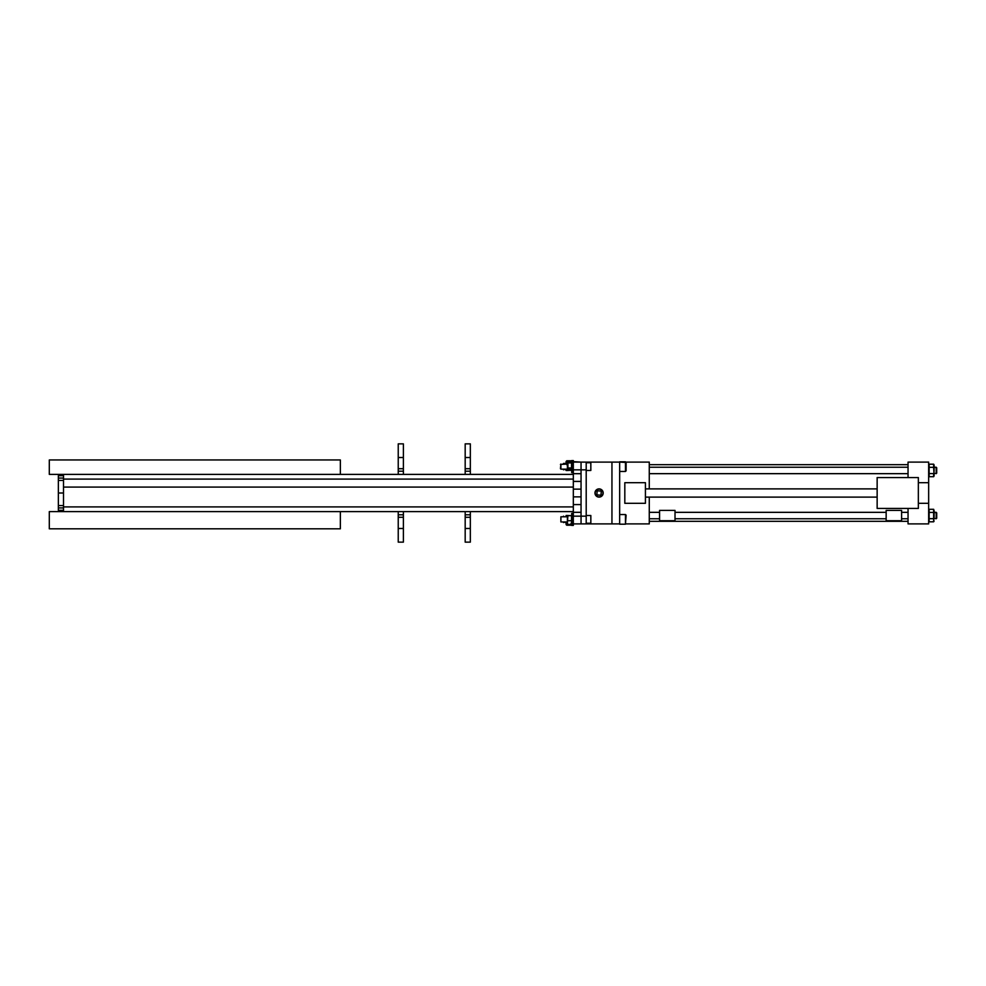 <?xml version="1.0" encoding="UTF-8"?>
<svg xmlns="http://www.w3.org/2000/svg" width="986" height="986" viewBox="0 0 986 986"><rect width="100%" height="100%" fill="white"/><g stroke="black" fill="none" stroke-linecap="round" stroke-linejoin="round"><path stroke-width="1.48" d="M573.322 474.377L470.334 474.377L470.334 471.209L465.182 471.209L465.182 474.377L403.385 474.377L403.385 471.209L398.233 471.209L398.233 474.377L63.511 474.377L63.511 505.559L58.359 505.559L58.359 475.696L63.511 475.696M573.322 487.084L63.511 487.084L573.322 487.084M573.322 511.623L63.511 511.623L63.511 510.304L58.359 510.304L58.359 505.559M571.387 511.623L470.334 511.623L470.334 542.14L465.182 542.14L465.182 511.623L403.385 511.623L403.385 542.14L398.233 542.14L398.233 511.623L361.542 511.623M358.892 511.623L91.969 511.623M63.511 493L58.359 493M63.511 505.559L63.511 510.304M58.359 480.441L63.511 480.441M581.05 489.142L573.322 489.142L573.322 481.414L581.05 481.414L581.05 504.585L573.322 504.585L573.322 496.858L581.05 496.858M573.322 489.142L573.322 496.858M581.05 504.585L581.05 512.313L573.322 512.313L573.322 504.585M573.322 516.171L586.202 516.171L586.202 523.899L581.05 523.899L581.05 516.171L581.05 523.899L573.322 523.899L573.322 512.313M581.05 516.171L581.05 512.313M573.322 481.414L573.322 473.687L581.05 473.687L581.05 481.414M581.05 473.687L581.05 462.101L581.05 469.829L573.322 469.829L573.322 462.101L581.05 462.101L572.053 461.571L572.053 471.604L573.322 471.604M573.322 473.687L573.322 469.829M465.182 542.14L470.334 542.14M465.182 474.377L470.334 474.377M470.334 443.86L465.182 443.86L470.334 443.86L470.334 471.209M465.182 471.209L465.182 443.86M398.233 474.377L403.385 474.377M398.233 471.209L398.233 443.86L403.385 443.86L403.385 471.209M398.233 443.86L403.385 443.86M91.969 474.377L340.355 474.377L340.355 459.957L49.3 459.957L49.3 474.377L70.487 474.377M70.487 511.623L49.3 511.623L49.3 528.816L340.355 528.816L340.355 511.623M567.505 524.034L567.394 521.939M567.911 520.719L571.535 520.719L571.535 515.69L567.911 515.69L567.394 522.555L567.394 516.787M571.535 520.719L571.535 524.392L567.911 524.392M572.053 523.714L571.535 523.036L571.535 524.392L572.053 523.714M567.455 516.787L567.394 516.171M567.394 520.029L567.394 518.698M566.1 461.46L566.1 462.742L566.74 460.782L571.079 460.782L571.079 462.693M566.74 464.702L566.1 462.742L566.74 460.782M566.1 469.163L566.1 469.854C566.1 472.368 566.1 472.368 566.1 469.854M566.1 462.742L566.1 464.024M566.161 469.854L566.1 470.482M566.284 469.163L566.74 470.532L571.177 470.273M571.473 461.571L571.079 460.782M571.72 460.573L573.322 460.573L571.72 460.573L571.72 461.707M571.72 469.743L571.72 472.651L573.322 472.651M573.322 460.573L573.322 461.571M573.322 523.899L572.053 524.379L572.053 514.347L573.322 514.347M590.836 515.505L590.836 523.233L590.836 515.505L586.202 515.505M560.886 521.939L560.886 516.787L560.886 521.939L567.455 521.939M571.535 462.915L567.911 462.915L567.911 467.943L571.535 467.943L571.535 461.571L567.911 461.571L567.911 462.915M571.88 469.163L571.535 470.273L567.911 470.273L567.566 469.163M567.455 464.024L567.911 461.571L567.394 464.024M571.979 464.024L571.929 462.557M567.394 469.163L567.394 462.237M567.394 467.253L567.394 465.934M590.836 462.73L590.836 470.458L590.836 462.73L586.202 462.73M560.455 468.732L560.886 464.024L560.886 469.163L572.053 469.163M571.079 523.307L571.079 525.218L566.74 525.218L566.1 524.269L567.394 523.307M566.74 523.307L566.284 521.939M566.74 525.218L566.1 524.54M566.1 521.939L566.1 524.269M571.165 515.69L566.74 515.468L566.161 516.146L566.1 515.518L566.1 516.787M566.1 515.518C566.1 513.829 566.1 513.829 566.1 515.518M573.322 524.379L573.322 525.427L571.72 525.427L571.72 524.256M571.72 513.349L573.322 513.349L571.72 513.349L571.72 516.22M936.195 473.662L936.195 467.228L934.124 467.228L934.124 470.445L934.124 465.762L934.124 467.228L936.7 467.734L936.7 473.157L934.124 473.662M934.124 465.762L933.643 464.196L933.643 467.327L934.124 465.762M928.652 475.067L929.132 473.563L929.132 476.694L933.643 476.694L934.124 475.856L933.643 467.327L929.132 467.327L929.132 473.563L933.643 473.563L933.643 476.694L934.124 470.445M928.652 465.7L929.132 464.196L933.643 464.196L934.124 465.035M929.132 464.196L929.132 467.327M936.195 518.772L936.195 512.338L934.124 512.338L936.7 512.843L936.7 518.266L934.124 518.772L934.124 510.871L933.643 512.437L929.132 512.437L929.132 518.673L933.643 518.673L933.643 509.306L929.132 509.306L929.132 512.437M928.652 510.81L929.132 509.306M928.652 520.177L929.132 518.673L929.132 521.804L933.643 521.804L933.643 518.673M934.124 510.871L933.643 509.306M934.124 518.772L934.124 515.555M934.124 520.965L933.643 521.804L934.124 520.965M649.269 497.117L649.269 523.899L625.753 523.899M625.753 462.101L649.269 462.101L649.269 488.883M908.044 477.557L908.044 462.101L928.652 462.101L928.652 482.696L918.348 482.696M918.348 503.304L928.652 503.304L928.652 523.899L908.044 523.899L908.044 508.443M886.155 510.403L886.155 520.707L901.598 520.707L901.598 510.403L886.155 510.403M659.572 510.403L659.572 520.707L675.016 520.707L675.016 510.403L659.572 510.403M586.202 516.171L586.202 462.101L581.05 462.101L611.949 462.101L611.949 523.899L611.949 462.101L619.664 462.101L619.664 524.195L625.457 524.195L625.457 514.532L619.664 514.532M586.202 523.899L619.664 523.899M599.069 489.155A3.845 3.845 0 0 0 595.224 493A3.845 3.845 0 0 0 599.069 496.845A3.845 3.845 0 0 0 602.914 493A3.845 3.845 0 0 0 599.069 489.155M597.159 490.806L596.875 494.91L600.979 495.194L601.275 491.09L597.159 490.806M598.785 497.104A4.117 4.117 0 0 0 603.185 493.283A4.117 4.117 0 0 0 599.365 488.896A4.117 4.117 0 0 0 594.965 492.717A4.117 4.117 0 0 0 598.785 497.104M877.146 488.883L645.423 488.883M877.146 497.117L645.423 497.117M918.348 508.443L918.348 477.557L877.146 477.557L877.146 508.443L918.348 508.443M928.652 503.304L928.652 482.696M624.816 503.304L645.423 503.304L645.423 482.696L624.816 482.696L624.816 503.304M625.457 514.532L626.11 515.185L625.457 524.195M563.018 516.787L563.536 516.146L563.536 516.787M563.018 521.939L566.1 522.58M563.536 521.939L563.536 522.58M619.664 461.805L625.457 461.805L625.457 471.468L626.11 470.815L626.11 462.459L619.664 462.101M563.018 469.163L566.482 469.854M563.536 469.163L563.536 469.854M573.322 479.097L63.511 479.097M573.322 506.903L63.511 506.903M63.511 507.938L58.359 507.938L63.511 507.938M63.511 478.062L58.359 478.062M465.182 514.791L470.334 514.791M470.334 517.28L465.182 517.28M465.182 528.484L470.334 528.484M398.233 514.791L403.385 514.791M403.385 517.28L398.233 517.28M398.233 528.484L403.385 528.484M398.233 542.14L403.385 542.14M465.182 468.72L470.334 468.72M470.334 457.516L465.182 457.516M398.233 468.72L403.385 468.72M403.385 457.516L398.233 457.516M586.202 469.829L581.05 469.829M586.202 523.233L590.836 523.233M560.886 516.787L567.566 516.787M586.202 470.458L590.836 470.458M560.455 464.455L567.566 464.024M908.044 518.772L901.598 518.772M908.044 521.323L649.269 521.323M886.155 518.772L675.016 518.772M659.572 518.772L649.269 518.772M908.044 473.662L649.269 473.662M908.044 467.228L649.269 467.228M659.572 512.338L649.269 512.338M886.155 512.338L675.016 512.338M908.044 464.677L649.269 464.677M908.044 512.338L901.598 512.338M566.1 516.146L567.739 516.146M619.664 471.468L625.457 471.468M563.536 463.42L566.1 463.42L563.018 463.925"/></g></svg>
